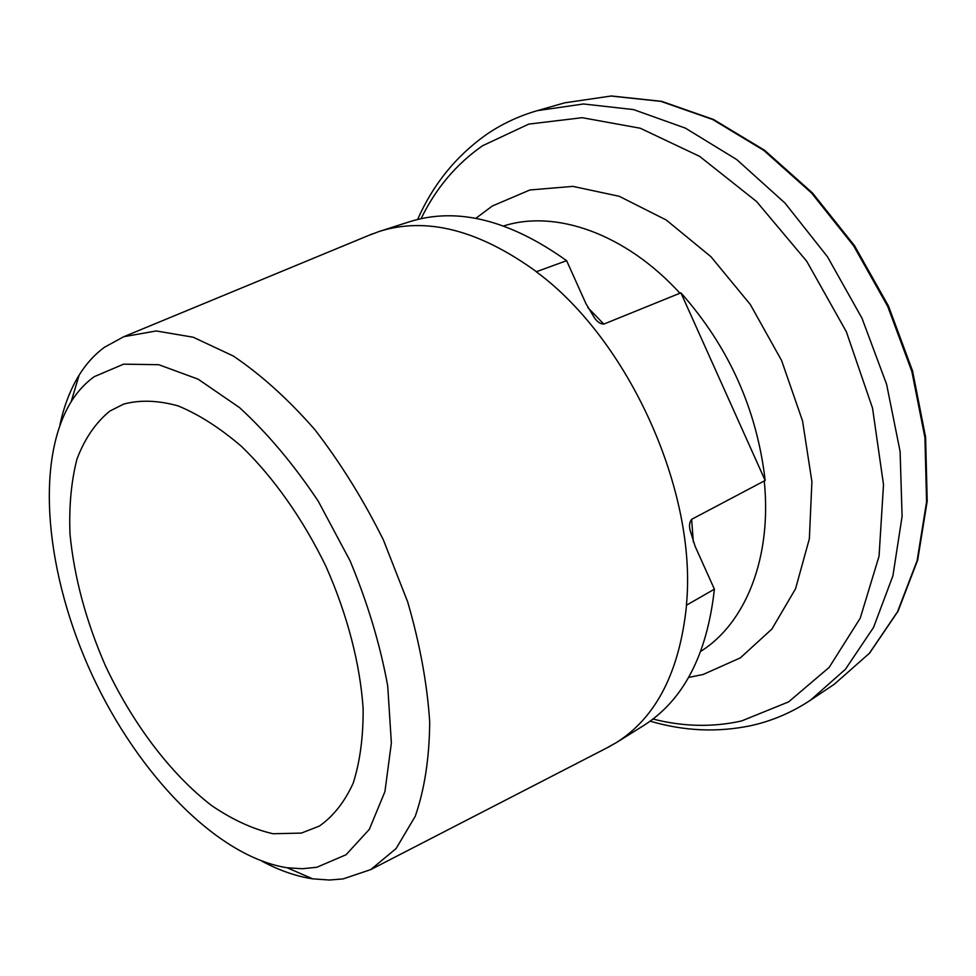 <?xml version="1.0" encoding="UTF-8"?>
<svg xmlns="http://www.w3.org/2000/svg" width="976" height="976" viewBox="0 0 976 976"><rect width="100%" height="100%" fill="white"/><g stroke="black" fill="none" stroke-linecap="round" stroke-linejoin="round"><path stroke-width="1.46" d="M714.395 589.175L686.543 605.169C679.674 671.659 656.262 717.482 616.295 742.638L643.147 725.863C683.334 700.561 707.088 654.994 714.395 589.175L695.119 546.304L690.13 530.395C688.995 525.698 689.495 522.014 691.63 519.33L765.172 480.473C756.9 409.383 728.804 346.834 680.894 292.824L603.815 324.105C600.362 323.959 597.239 321.873 594.469 317.859L585.978 303.719L566.617 260.677L536.434 271.694C478.923 229.994 426.561 216.562 379.347 231.41L409.505 221.759C456.988 206.827 509.362 219.807 566.617 260.677M94.294 376.638C85.29 383.092 77.592 391.425 71.187 401.624C34.184 462.148 46.116 575.669 92.147 675.05C138.226 774.395 217.136 856.867 287.225 867.762L302.365 868.738L316.858 867.261L346.029 854.756L369.306 829.38L384.922 791.646L391.376 742.98L387.704 685.884C380.189 644.648 367.635 602.948 350.055 560.773L318.237 501.176C293.703 464.405 267.473 433.222 239.547 407.614L198.104 379.164L158.734 364.695L123.598 364.17L94.294 376.638M59.939 424.853C64.013 405.882 70.418 389.302 79.141 375.101C86.144 363.841 94.55 354.569 104.395 347.297L123.781 336.708L156.209 330.962L193.199 337.22L233.276 356.008C260.97 374.65 288.164 399.184 314.833 429.623C340.539 462.953 363.414 499.761 383.434 540.033L407.7 601.972C419.875 643.831 427.207 683.822 429.708 721.947C429.391 758.023 424.572 789.462 415.239 816.29L396.097 848.559L370.758 869.592L343.064 878.925L329.29 880.023L312.613 878.827C296.143 876.314 279.343 870.482 262.239 861.332M109.898 411.03L123.708 404.076C140.105 399.733 158.295 400.355 178.279 405.955C198.982 414.519 220.088 428.037 241.609 446.508C273.597 477.435 303.133 519.269 326.057 566.629C347.383 614.734 360.205 664.302 363.133 708.71C363.316 737.075 359.985 761.914 353.153 783.24C344.504 802.113 333.219 816.4 319.311 826.099L301.364 833.089L273.036 833.748C252.869 829.112 232.373 819.706 211.548 805.505C170.202 773.639 132.126 722.826 105.237 665.315C85.949 620.956 74.2 577.231 70.004 534.165C68.906 506.666 71.211 481.693 76.909 459.269C84.595 438.81 95.587 422.73 109.898 411.03M616.295 742.638L605.73 748.494M368.05 235.68L379.347 231.41M686.543 605.169L686.384 605.23C697.657 492.624 629.044 339.868 536.275 271.779L536.434 271.694M680.894 292.824L765.172 480.473M691.63 519.33L693.314 541.924M764.245 480.887C772.15 558.26 745.274 623.42 700.878 651.248M503.75 225.932C555.32 209.437 625.274 233.301 679.979 293.276M475.824 218.343L492.294 206.009L529.895 189.978L572.888 186.379L619.199 196.286L666.205 219.978L710.918 256.676L750.312 304.5L781.581 360.486L802.54 420.912L811.91 481.68L809.36 538.789L795.55 588.784L771.906 629.032L740.394 657.848L703.208 674.453L688.617 677.454M421.071 218.673C435.821 188.319 456.341 163.992 482.62 145.717L528.772 124.098L582.16 117.693L640.232 128.222L699.67 156.392L756.534 201.495L806.713 261.226L846.363 331.767L872.532 408.102L883.512 484.706L879.047 556.247L860.21 618.235L829.149 667.413L788.608 701.878L741.553 720.971C712.687 727.388 683.163 726.742 652.981 719.031M587.857 307.586L603.815 324.105M417.618 219.466C432.99 184.647 455.694 156.489 485.731 135.017C501.298 124.22 518.463 116.107 537.251 110.666L583.502 103.981L633.546 109.593L685.408 128.137L736.734 159.576L784.96 203.032L827.489 256.773L861.991 318.237L886.598 384.288L900.104 451.473L902.092 516.365L892.906 575.852L873.544 627.409L845.484 669.219L810.483 700.195L834.199 684.31L869.311 653.371L897.53 611.781L917.111 560.651L926.578 501.786L924.931 437.687L911.84 371.417L887.684 306.33L853.634 245.83L811.532 192.992L763.683 150.316L712.639 119.499L660.972 101.382L611 96.038L564.701 102.834L611.403 95.977L661.691 101.345L713.529 119.487L764.611 150.292L812.435 192.906L854.476 245.623L888.453 305.976L912.548 370.904L925.59 437.053L927.2 501.091L917.696 559.98L898.03 611.269L869.616 653.103L834.199 684.31M287.225 867.762L312.613 878.827M71.187 401.624L79.141 375.101M650.15 721.154C683.981 731.122 717.641 732.61 751.105 725.607C772.138 720.947 791.926 712.48 810.483 700.195M370.758 869.592L610.134 746.225M123.781 336.708L372.625 233.789M537.251 110.666L564.701 102.834"/></g></svg>
